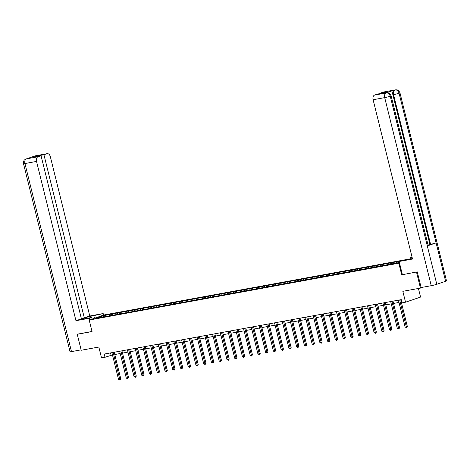 <?xml version="1.0" encoding="UTF-8"?>
<svg xmlns="http://www.w3.org/2000/svg" width="470" height="470" viewBox="0 0 470 470"><rect width="100%" height="100%" fill="white"/><g stroke="black" fill="none" stroke-linecap="round" stroke-linejoin="round"><path stroke-width="0.7" d="M410.886 258.741L104.228 314.935L89.194 320.046L399.518 263.077M418.429 288.468L420.562 297.087L405.528 302.198L402.056 302.839L401.262 299.637L104.205 354.075L104.998 357.271L112.465 354.944M77.861 334.064L77.25 334.27L81.21 350.262L98.829 347.03L101.52 357.905L104.998 357.271M423.206 287.164L420.462 288.098L402.837 291.324L405.528 302.198M391.122 95.804A4.066 0.294 166.1 0 1 390.253 96.215C389.507 93.912 388.191 92.819 386.305 92.931L386.522 92.86C388.091 92.326 389.624 93.307 391.122 95.804L428.164 245.493A4.066 0.294 166.1 0 1 427.295 245.898L436.795 284.279A4.066 0.294 166.1 0 1 431.243 285.69L421.138 287.54L417.26 271.872L401.709 274.815L417.113 271.895M416.502 272.101L420.462 288.098M103.917 316.886L399.377 262.513M103.7 316.692L95.263 318.237L101.438 316.14L111.361 314.089L111.696 315.458M399.929 261.208L111.361 314.089M112.853 314.048L112.448 315.323M117.617 313.173L117.294 314.201M120.596 312.626L120.191 313.901M125.361 311.757L125.038 312.785M128.339 311.211L127.934 312.485M133.11 310.335L132.781 311.363M136.089 309.789L135.677 311.064M140.853 308.919L140.524 309.947M143.832 308.373L143.426 309.648M148.596 307.498L148.267 308.526M151.575 306.951L151.17 308.226M156.34 306.082L156.011 307.104M159.318 305.535L158.913 306.81M164.083 304.66L163.754 305.688M167.062 304.113L166.656 305.388M171.826 303.238L171.503 304.266M174.805 302.698L174.399 303.967M179.575 301.822L179.246 302.85M182.548 301.276L182.143 302.551M187.319 300.401L186.989 301.429M190.297 299.854L189.886 301.129M195.062 298.985L194.733 300.013M198.04 298.438L197.635 299.713M202.805 297.563L202.476 298.591M205.784 297.017L205.378 298.291M210.548 296.147L210.219 297.175M213.527 295.601L213.121 296.875M218.292 294.725L217.963 295.753M221.27 294.179L220.865 295.454M226.035 293.309L225.712 294.338M229.013 292.763L228.608 294.038M233.784 291.888L233.455 292.916M236.757 291.341L236.351 292.616M241.527 290.472L241.198 291.494M244.506 289.925L244.095 291.2M249.27 289.05L248.941 290.078M252.249 288.504L251.844 289.779M257.014 287.628L256.685 288.656M259.992 287.088L259.587 288.357M264.757 286.212L264.428 287.24M267.736 285.666L267.33 286.941M272.5 284.791L272.171 285.819M275.479 284.244L275.073 285.519M280.243 283.375L279.92 284.403M283.222 282.828L282.817 284.103M287.993 281.953L287.663 282.981M290.971 281.407L290.56 282.682M295.736 280.537L295.407 281.565M298.714 279.991L298.309 281.266M303.479 279.115L303.15 280.144M306.458 278.569L306.052 279.844M311.222 277.7L310.893 278.728M314.201 277.153L313.796 278.428M318.965 276.278L318.637 277.306M321.944 275.731L321.539 277.006M326.709 274.862L326.38 275.884M329.687 274.316L329.282 275.59M334.452 273.44L334.129 274.468M337.431 272.894L337.025 274.169M342.201 272.018L341.872 273.046M345.18 271.478L344.769 272.753M349.944 270.603L349.615 271.631M352.923 270.056L352.518 271.331M357.688 269.181L357.359 270.209M360.666 268.64L360.261 269.909M365.431 267.765L365.102 268.793M368.41 267.219L368.004 268.493M373.174 266.343L372.845 267.371M376.153 265.797L375.747 267.072M380.917 264.927L380.594 265.955M383.896 264.381L383.491 265.656M388.661 263.505L388.338 264.534M391.639 262.959L391.234 264.234M396.41 262.09L396.081 263.118M399.247 261.984L399.059 262.571M401.709 274.815L398.86 263.3M77.25 334.27L92.044 331.562L89.194 320.046M114.762 354.527L120.214 353.528M122.506 353.105L127.958 352.106M130.249 351.689L135.701 350.69M137.992 350.268L143.444 349.269M145.741 348.852L151.187 347.853M153.484 347.43L158.93 346.431M161.228 346.014L166.674 345.015M168.971 344.592L174.423 343.594M176.714 343.171L182.166 342.178M184.457 341.755L189.909 340.756M192.201 340.333L197.653 339.334M199.95 338.917L205.396 337.918M207.693 337.495L213.139 336.497M215.436 336.079L220.882 335.081M223.18 334.658L228.632 333.659M230.923 333.242L236.375 332.243M238.666 331.82L244.118 330.821M246.409 330.404L251.861 329.405M254.158 328.982L259.605 327.984M261.902 327.566L267.348 326.568M269.645 326.145L275.091 325.146M277.388 324.723L282.84 323.724M285.131 323.307L290.583 322.308M292.875 321.885L298.327 320.887M300.618 320.47L306.07 319.471M308.367 319.048L313.813 318.049M316.11 317.632L321.556 316.633M323.853 316.21L329.3 315.211M331.597 314.794L337.049 313.796M339.34 313.373L344.792 312.374M347.083 311.957L352.535 310.958M354.827 310.535L360.279 309.536M362.576 309.113L368.022 308.114M370.319 307.697L375.765 306.698M378.062 306.276L383.508 305.277M385.805 304.86L391.257 303.861M393.549 303.438L399.001 302.439M401.292 302.022L401.827 301.922M101.438 316.14L101.767 317.044M109.874 314.595L109.545 315.623M110.526 352.911L111.09 355.197M397.89 261.584L398.172 262.73M390.147 263L390.488 264.375M382.404 264.422L382.739 265.791M374.661 265.844L374.995 267.213M366.911 267.26L367.252 268.629M359.168 268.681L359.509 270.05M351.425 270.097L351.766 271.466M343.682 271.519L344.022 272.888M335.938 272.935L336.279 274.304M328.195 274.357L328.53 275.726M320.452 275.772L320.787 277.147M312.703 277.194L313.044 278.563M304.96 278.61L305.3 279.985M297.216 280.032L297.557 281.401M289.473 281.448L289.814 282.822M281.73 282.87L282.071 284.238M273.987 284.291L274.321 285.66M266.243 285.707L266.578 287.076M258.494 287.129L258.835 288.498M250.751 288.545L251.092 289.914M243.008 289.966L243.348 291.335M235.264 291.382L235.605 292.757M227.521 292.804L227.856 294.173M219.778 294.22L220.113 295.595M212.029 295.642L212.37 297.011M204.286 297.058L204.626 298.432M196.542 298.479L196.883 299.848M188.799 299.901L189.14 301.27M181.056 301.317L181.397 302.686M173.312 302.739L173.647 304.108M165.569 304.155L165.904 305.524M157.82 305.576L158.161 306.945M150.077 306.992L150.418 308.361M142.334 308.414L142.674 309.783M134.59 309.83L134.931 311.205M126.847 311.252L127.188 312.62M119.104 312.668L119.439 314.042M399.676 299.93L406.327 326.815L405.087 327.044L398.437 300.154M400.728 299.737L407.343 326.468L406.327 326.815L406.468 327.613L405.087 327.044M407.343 326.468L406.468 327.613M402.367 274.598L399.124 261.485L408.506 259.399A7.432 0.541 -13.9 0 0 412.413 258.559M399.124 261.485L412.525 259.029L373.11 99.746A3.966 2.556 -100.4 0 1 374.596 95.081L377.622 94.053L384.025 92.878L386.91 91.897L380.506 93.072L383.532 92.044A3.966 2.556 -100.4 0 1 383.767 91.979L395.358 89.858A3.966 2.556 79.6 0 0 395.123 89.917L383.532 92.044M410.927 258.905L410.598 257.584L412.049 257.09M410.598 257.584L412.102 257.307M395.358 89.858L396.668 89.829C397.132 90.175 398.09 89.2 399.958 92.802L446.5 280.866A4.066 0.294 166.1 0 1 445.607 281.283L436.113 242.902A4.066 0.294 166.1 0 1 430.579 244.306L393.537 94.617L392.867 94.74A3.966 2.556 -100.4 0 1 394.353 90.076L385.617 93.042A3.966 2.556 -100.4 0 1 385.852 92.984L386.522 92.86M436.795 284.279L445.607 281.283M431.243 285.69L384.701 97.625A4.066 0.294 166.1 0 0 390.253 96.215L427.295 245.898L436.113 242.902L399.065 93.219C398.325 90.916 397.015 89.817 395.141 89.923L394.353 90.076M380.506 93.072L380.612 93.501M428.058 245.058L429.909 244.429L392.867 94.74M429.909 244.429L430.579 244.306M94.435 318.261L93.788 315.634A7.432 0.541 -13.9 0 0 86.069 317.467A7.432 0.541 -13.9 0 0 82.003 318.977A7.432 0.541 -13.9 0 0 84.647 318.742L91.697 317.456L89.359 318.249L75.958 320.704L36.537 161.422L24.945 163.548L71.487 351.613L81.104 349.85M93.788 315.634L103.171 313.549L89.77 316.01L84.306 317.867L43.933 154.748L46.965 153.719L35.256 155.87L26.426 158.872M81.31 318.413L84.306 317.867M37.641 156.351L37.53 155.917L34.651 156.898L41.054 155.729L81.422 318.848L75.958 320.704M92.091 319.06L91.697 317.456M89.758 319.853L89.359 318.249M103.57 315.159L103.171 313.549M101.232 315.952L100.838 314.348M89.77 316.01L50.349 156.727A3.966 2.556 79.6 0 0 47.2 153.655A3.966 2.556 79.6 0 0 46.965 153.719M71.487 351.613A4.066 0.294 166.1 0 1 70.042 351.742L23.5 163.672A4.066 0.294 166.1 0 0 24.945 163.548A3.966 2.556 -100.4 0 1 26.432 158.878L38.023 156.757A3.966 2.556 79.6 0 0 36.537 161.422M41.054 155.729L38.023 156.757M37.53 155.917L43.933 154.748M77.715 334.111L92.02 331.468M34.751 156.157L35.268 155.875M34.874 155.97L35.25 155.87M23.5 163.672C23.477 159.612 24.781 160.029 25.028 159.506L26.432 158.878M391.933 301.346L398.584 328.236L397.344 328.46L390.688 301.576M392.985 301.153L399.6 327.89L398.584 328.236L398.724 329.029L397.344 328.46M399.6 327.89L398.724 329.029M384.184 302.768L390.84 329.652L389.601 329.881L382.944 302.991M385.241 302.574L391.857 329.305L390.84 329.652L390.981 330.451L389.601 329.881M391.857 329.305L390.981 330.451M376.441 304.184L383.097 331.074L381.857 331.297L375.201 304.413M377.498 303.99L384.113 330.727L383.097 331.074L383.232 331.867L381.857 331.297M384.113 330.727L383.232 331.867M368.697 305.606L375.354 332.49L374.108 332.719L367.458 305.835M369.749 305.412L376.37 332.143L375.354 332.49L375.489 333.289L374.108 332.719M376.37 332.143L375.489 333.289M360.954 307.022L367.611 333.912L366.365 334.135L359.714 307.251M362.006 306.834L368.621 333.565L367.611 333.912L367.746 334.705L366.365 334.135M368.621 333.565L367.746 334.705M353.211 308.443L359.861 335.327L358.622 335.556L351.971 308.673M354.262 308.249L360.878 334.981L359.861 335.327L360.002 336.126L358.622 335.556M360.878 334.981L360.002 336.126M345.468 309.859L352.118 336.749L350.879 336.972L344.228 310.088M346.519 309.671L353.135 336.403L352.118 336.749L352.259 337.542L350.879 336.972M353.135 336.403L352.259 337.542M337.724 311.281L344.375 338.165L343.135 338.394L336.479 311.51M338.776 311.087L345.391 337.824L344.375 338.165L344.516 338.964L343.135 338.394M345.391 337.824L344.516 338.964M329.975 312.703L336.632 339.587L335.392 339.816L328.736 312.926M331.033 312.509L337.648 339.24L336.632 339.587L336.773 340.38L335.392 339.816M337.648 339.24L336.773 340.38M322.232 314.119L328.888 341.003L327.649 341.232L320.992 314.348M323.289 313.925L329.905 340.662L328.888 341.003L329.024 341.802L327.649 341.232M329.905 340.662L329.024 341.802M314.489 315.54L321.145 342.424L319.9 342.654L313.249 315.764M315.54 315.346L322.162 342.078L321.145 342.424L321.28 343.218L319.9 342.654M322.162 342.078L321.28 343.218M306.745 316.956L313.402 343.84L312.156 344.069L305.506 317.185M307.797 316.762L314.412 343.5L313.402 343.84L313.537 344.639L312.156 344.069M314.412 343.5L313.537 344.639M299.002 318.378L305.653 345.262L304.413 345.491L297.763 318.601M300.054 318.184L306.669 344.915L305.653 345.262L305.794 346.061L304.413 345.491M306.669 344.915L305.794 346.061M291.259 319.794L297.909 346.684L296.67 346.907L290.019 320.023M292.311 319.6L298.926 346.337L297.909 346.684L298.05 347.477L296.67 346.907M298.926 346.337L298.05 347.477M283.516 321.216L290.166 348.1L288.927 348.329L282.27 321.445M284.567 321.022L291.183 347.753L290.166 348.1L290.307 348.899L288.927 348.329M291.183 347.753L290.307 348.899M275.767 322.632L282.423 349.521L281.183 349.745L274.527 322.861M276.824 322.444L283.439 349.175L282.423 349.521L282.558 350.315L281.183 349.745M283.439 349.175L282.558 350.315M268.023 324.053L274.68 350.937L273.44 351.166L266.784 324.282M269.081 323.859L275.696 350.591L274.68 350.937L274.815 351.736L273.44 351.166M275.696 350.591L274.815 351.736M260.28 325.469L266.937 352.359L265.691 352.582L259.041 325.698M261.332 325.281L267.953 352.012L266.937 352.359L267.072 353.152L265.691 352.582M267.953 352.012L267.072 353.152M252.537 326.891L259.193 353.775L257.948 354.004L251.297 327.12M253.589 326.697L260.204 353.434L259.193 353.775L259.328 354.574L257.948 354.004M260.204 353.434L259.328 354.574M244.794 328.313L251.444 355.197L250.204 355.426L243.554 328.536M245.845 328.119L252.461 354.85L251.444 355.197L251.585 355.99L250.204 355.426M252.461 354.85L251.585 355.99M237.05 329.728L243.701 356.613L242.461 356.842L235.805 329.958M238.102 329.535L244.717 356.272L243.701 356.613L243.842 357.412L242.461 356.842M244.717 356.272L243.842 357.412M229.307 331.15L235.958 358.034L234.718 358.263L228.062 331.373M230.359 330.956L236.974 357.688L235.958 358.034L236.099 358.827L234.718 358.263M236.974 357.688L236.099 358.827M221.558 332.566L228.214 359.45L226.975 359.679L220.318 332.795M222.616 332.372L229.231 359.109L228.214 359.45L228.35 360.249L226.975 359.679M229.231 359.109L228.35 360.249M213.815 333.988L220.471 360.872L219.232 361.101L212.575 334.211M214.872 333.794L221.488 360.525L220.471 360.872L220.606 361.671L219.232 361.101M221.488 360.525L220.606 361.671M206.072 335.404L212.728 362.294L211.482 362.517L204.832 335.633M207.123 335.21L213.744 361.947L212.728 362.294L212.863 363.087L211.482 362.517M213.744 361.947L212.863 363.087M198.328 336.826L204.985 363.71L203.739 363.939L197.089 337.049M199.38 336.632L205.995 363.363L204.985 363.71L205.12 364.509L203.739 363.939M205.995 363.363L205.12 364.509M190.585 338.241L197.236 365.131L195.996 365.355L189.345 338.471M191.637 338.048L198.252 364.785L197.236 365.131L197.376 365.924L195.996 365.355M198.252 364.785L197.376 365.924M182.842 339.663L189.492 366.547L188.253 366.776L181.596 339.892M183.893 339.469L190.509 366.201L189.492 366.547L189.633 367.346L188.253 366.776M190.509 366.201L189.633 367.346M175.099 341.079L181.749 367.969L180.509 368.192L173.853 341.308M176.15 340.891L182.765 367.622L181.749 367.969L181.89 368.762L180.509 368.192M182.765 367.622L181.89 368.762M167.349 342.501L174.006 369.385L172.766 369.614L166.11 342.73M168.407 342.307L175.022 369.038L174.006 369.385L174.141 370.184L172.766 369.614M175.022 369.038L174.141 370.184M159.606 343.917L166.263 370.806L165.023 371.036L158.367 344.146M160.664 343.729L167.279 370.46L166.263 370.806L166.398 371.6L165.023 371.036M167.279 370.46L166.398 371.6M151.863 345.338L158.519 372.222L157.274 372.452L150.623 345.568M152.915 345.145L159.536 371.882L158.519 372.222L158.654 373.021L157.274 372.452M159.536 371.882L158.654 373.021M144.12 346.76L150.77 373.644L149.531 373.873L142.88 346.983M145.171 346.566L151.787 373.298L150.77 373.644L150.911 374.437L149.531 373.873M151.787 373.298L150.911 374.437M136.376 348.176L143.027 375.06L141.787 375.289L135.137 348.405M137.428 347.982L144.043 374.719L143.027 375.06L143.168 375.859L141.787 375.289M144.043 374.719L143.168 375.859M128.633 349.598L135.284 376.482L134.044 376.711L127.388 349.821M129.685 349.404L136.3 376.135L135.284 376.482L135.425 377.275L134.044 376.711M136.3 376.135L135.425 377.275M120.89 351.014L127.54 377.904L126.301 378.127L119.644 351.243M121.942 350.82L128.557 377.557L127.54 377.904L127.681 378.697L126.301 378.127M128.557 377.557L127.681 378.697M113.141 352.435L119.797 379.319L118.558 379.548L111.901 352.659M114.198 352.241L120.813 378.973L119.797 379.319L119.932 380.118L118.558 379.548M120.813 378.973L119.932 380.118M374.596 95.081L386.305 92.931M386.287 92.925L385.617 93.042M386.187 92.954A3.966 2.556 -100.4 0 0 384.701 97.625L373.11 99.746M399.958 92.802A4.066 0.294 166.1 0 1 399.065 93.219A4.066 0.294 166.1 0 1 393.537 94.617C393.085 92.267 393.578 90.716 395.023 89.952M34.921 155.958L35.608 155.782A3.966 2.556 79.6 0 0 35.373 155.84M26.091 158.96L26.537 158.842M34.903 155.964L33.987 156.416M47.2 153.655L35.608 155.782M26.772 158.784L27.319 158.684"/></g></svg>
